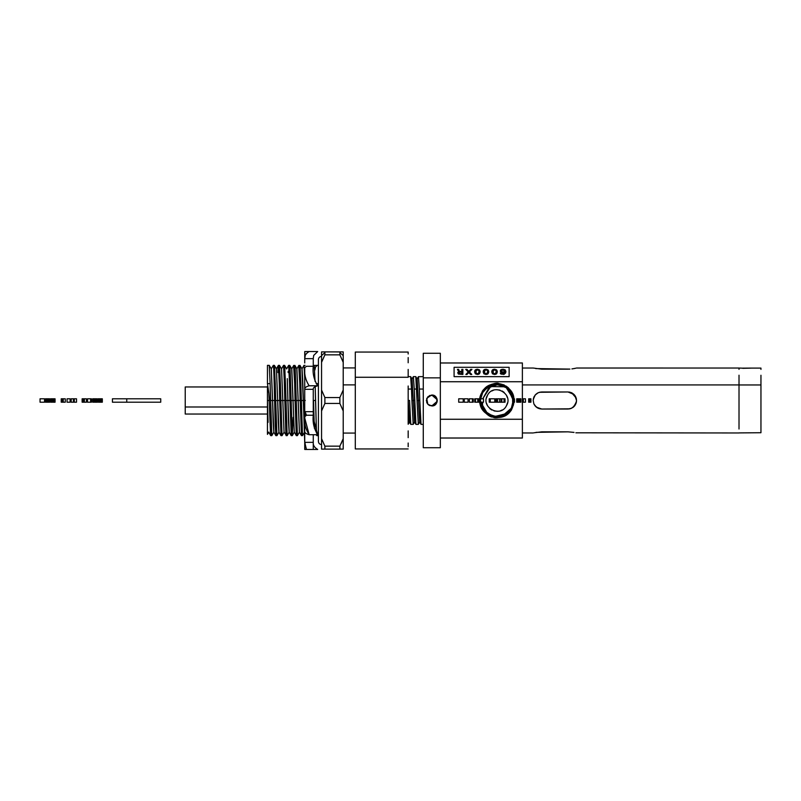 <?xml version="1.0" encoding="UTF-8"?>
<svg xmlns="http://www.w3.org/2000/svg" width="801" height="801" viewBox="0 0 801 801"><rect width="100%" height="100%" fill="white"/><g stroke="black" fill="none" stroke-linecap="round" stroke-linejoin="round"><path stroke-width="1.2" d="M530.913 398.798L530.913 402.202L530.913 398.798L530.252 398.798L530.252 402.202L530.913 402.202L530.252 402.202L530.252 398.798L530.252 402.202L529.771 398.798L529.771 402.202L529.451 398.798L529.451 402.202L529.301 398.798L528.7 398.798L528.7 402.202L529.301 402.202L528.7 402.202L528.7 398.798L530.913 398.798M522.723 398.798L522.723 402.202L523.333 402.202L523.333 398.798L522.723 398.798L525.446 398.798L523.333 398.798L523.333 402.202L522.723 402.202L522.723 398.798M525.446 402.202L523.333 402.202L525.446 402.202L525.446 398.798L525.446 402.202M520.71 398.798L520.91 402.202L520.91 398.798L520.91 402.202L520.85 398.798L520.85 402.202L520.58 398.798L520.58 402.202L520.199 398.798L519.609 398.798L519.609 402.202L520.199 402.202L519.609 402.202L519.609 398.798L518.818 398.798L518.818 402.202L519.609 402.202L518.818 402.202L518.818 398.798L518.037 398.798L518.037 402.202L518.818 402.202L518.037 402.202L518.037 398.798L517.446 398.798L517.446 402.202L518.037 402.202L517.446 402.202L517.446 398.798L517.446 402.202L517.076 398.798L516.725 402.202L516.725 398.798L520.71 398.798M513.892 402.202L513.892 398.798L514.482 398.798L513.892 398.798L513.892 402.202L514.482 402.202L513.892 402.202L513.461 404.735L513.892 402.202M514.482 402.202L514.482 398.798L514.482 402.202M512.63 402.202L512.63 398.798L513.221 398.798L512.63 398.798L512.63 402.202L513.221 402.202L512.63 402.202M513.221 402.202L513.221 398.798L513.221 402.202M501.776 402.202L504.069 402.202L504.069 398.798L501.776 398.798L501.776 402.202L501.776 398.798L501.046 398.798L501.046 402.202L501.776 402.202L501.046 402.202L501.046 398.798L504.069 398.798L504.069 402.202L505.03 402.202L505.03 398.798L504.069 398.798L505.03 398.798L505.03 402.202L501.776 402.202M496.73 398.798L496.73 402.202L497.521 402.202L497.521 398.798L496.159 398.798L496.159 402.202L496.73 402.202L496.73 398.798L497.521 398.798L497.521 402.202L499.614 402.202L499.614 398.798L497.521 398.798L499.614 398.798L499.614 402.202L496.159 402.202L496.159 398.798L495.679 402.202L495.679 398.798L496.73 398.798M494.758 398.798L494.758 402.202L494.758 398.798L490.272 398.798L490.272 402.202L494.758 402.202L490.272 402.202L490.272 398.798L494.758 398.798M483.504 398.798L483.504 402.202L483.504 398.798L480.47 398.798L480.47 402.202L483.504 402.202L480.47 402.202L480.47 398.798L483.504 398.798M475.464 402.202L477.766 402.202L477.766 398.798L475.464 398.798L475.464 402.202L475.464 398.798L474.733 398.798L474.733 402.202L475.464 402.202L474.733 402.202L474.733 398.798L477.766 398.798L477.766 402.202L478.718 402.202L478.718 398.798L477.766 398.798L478.718 398.798L478.718 402.202L475.464 402.202M472.43 402.202L472.43 398.798L469.336 398.798L469.336 402.202L473.241 402.202L473.241 398.798L472.43 398.798L472.43 402.202L469.336 402.202L469.336 398.798L473.241 398.798L473.241 402.202L472.43 402.202M473.241 402.202L473.241 398.798L473.241 402.202M464.26 402.202L464.19 398.798L464.19 402.202L468.034 402.202L468.034 398.798L464.26 398.798L464.26 402.202L464.19 398.798L468.034 398.798L468.034 402.202L464.26 402.202M463.188 398.798L463.188 402.202L463.188 398.798L458.703 398.798L458.703 402.202L463.188 402.202L458.703 402.202L458.703 398.798L463.188 398.798M102.178 398.798L102.328 402.202L102.328 398.798L102.328 402.202L102.178 398.798L102.178 402.202L101.717 398.798L101.016 398.798L101.016 402.202L101.717 402.202L101.016 402.202L101.016 398.798L100.085 398.798L100.085 402.202L101.016 402.202L100.085 402.202L100.085 398.798L99.344 398.798L99.344 402.202L100.085 402.202L99.344 402.202L99.344 398.798L98.723 398.798L98.723 402.202L99.344 402.202L98.723 402.202L98.723 398.798L98.723 402.202L98.273 398.798L98.002 402.202L98.002 398.798L102.178 398.798M97.912 402.202L98.002 398.798L97.912 402.202M95.84 398.798L95.84 402.202L96.551 402.202L96.551 398.798L94.898 398.798L94.898 402.202L95.84 402.202L95.84 398.798L96.551 398.798L96.991 402.202L96.991 398.798L96.991 402.202L94.898 402.202L94.898 398.798L94.898 402.202L94.418 398.798L94.418 402.202L93.987 398.798L93.266 398.798L93.266 402.202L93.987 402.202L93.266 402.202L93.266 398.798L93.266 402.202L93.016 398.798L92.656 402.202L92.656 398.798L95.84 398.798M97.151 402.202L97.151 398.798L97.151 402.202M90.613 402.202L90.613 398.798L87.519 398.798L87.519 402.202L91.414 402.202L91.414 398.798L90.613 398.798L90.613 402.202L87.519 402.202L87.519 398.798L91.414 398.798L91.414 402.202L90.613 402.202M82.693 398.798L82.693 402.202L83.404 402.202L83.404 398.798L82.453 398.798L82.453 402.202L82.693 398.798L83.404 398.798L83.404 402.202L83.404 398.798L86.408 398.798L86.408 402.202L82.453 402.202L82.453 398.798L82.133 402.202L82.133 398.798L82.693 398.798M83.865 398.798L83.865 402.202L84.385 402.202L84.385 398.798L83.865 398.798M84.385 398.798L84.385 402.202L86.408 402.202L86.408 398.798L84.385 398.798M71.189 398.798L71.189 402.202L73.412 402.202L73.412 398.798L71.189 398.798L73.412 398.798L73.412 402.202L74.303 402.202L74.303 398.798L73.412 398.798L76.516 398.798L74.303 398.798L74.303 402.202L71.189 402.202L71.189 398.798M76.516 402.202L74.303 402.202L76.516 402.202L76.516 398.798L76.516 402.202M70.118 398.798L70.118 402.202L70.118 398.798L67.074 398.798L67.074 402.202L70.118 402.202L67.074 402.202L67.074 398.798L70.118 398.798M62.468 398.798L62.468 402.202L63.259 402.202L63.259 398.798L61.887 398.798L61.887 402.202L62.468 402.202L62.468 398.798L63.259 398.798L63.259 402.202L65.281 402.202L65.281 398.798L63.259 398.798L65.281 398.798L65.281 402.202L61.887 402.202L61.887 398.798L61.887 402.202L61.547 398.798L61.226 402.202L61.226 398.798L61.226 402.202L61.226 398.798L62.468 398.798M53.747 398.798L53.747 402.202L54.458 402.202L54.458 398.798L52.806 398.798L52.806 402.202L53.747 402.202L53.747 398.798L54.458 398.798L54.899 402.202L54.899 398.798L54.899 402.202L52.806 402.202L52.806 398.798L52.806 402.202L52.325 398.798L52.325 402.202L51.895 398.798L51.174 398.798L51.174 402.202L51.895 402.202L51.174 402.202L51.174 398.798L51.174 402.202L50.924 398.798L50.563 402.202L50.563 398.798L53.747 398.798M55.059 402.202L55.059 398.798L55.059 402.202M48.831 402.202L48.761 398.798L48.761 402.202L49.642 402.202L49.642 398.798L48.831 398.798L48.831 402.202L48.761 398.798L48.531 402.202L48.531 398.798L48.13 402.202L48.13 398.798L47.549 398.798L47.549 402.202L48.13 402.202L47.549 402.202L47.549 398.798L46.989 398.798L46.989 402.202L47.549 402.202L46.989 402.202L46.989 398.798L46.588 402.202L46.588 398.798L46.348 402.202L46.348 398.798L46.278 402.202L46.278 398.798L45.457 398.798L45.457 402.202L46.278 402.202L45.457 402.202L45.457 398.798L49.642 398.798L49.642 402.202L48.831 402.202M44.536 398.798L44.536 402.202L44.536 398.798L40.05 398.798L40.05 402.202L44.536 402.202L40.05 402.202L40.05 398.798L44.536 398.798M501.046 398.798L499.614 398.798L501.046 398.798M499.614 402.202L501.046 402.202L499.614 402.202M494.758 402.202L495.679 402.202L494.758 402.202M489.231 398.798L490.272 398.798L489.231 398.798L489.231 402.202L490.272 402.202L489.231 402.202L489.231 398.798M160.731 398.798L160.731 402.202L160.731 398.798L126.748 398.798L160.731 398.798M126.748 402.202L160.731 402.202L112.43 402.202L112.43 398.798L126.748 398.798L126.748 402.202L126.748 398.798L112.43 398.798L112.43 402.202L126.748 402.202M496.65 383.979L507.393 387.664L513.631 400.46C515.163 384.16 488.38 377.541 482.392 392.54L480.37 400.54C478.828 416.78 505.501 423.389 511.499 408.44L513.521 400.46C515.043 384.26 488.43 377.682 482.482 392.59L480.53 398.798M497.271 416.971L487.789 414.187L480.56 402.202L484.064 410.813L492.965 416.51L502.718 415.959L511.408 408.39L506.232 414.107M480.47 399.529L480.44 400.46M480.8 403.894L480.53 402.202L484.545 411.344L493.786 416.66L504.23 415.278L511.438 408.4L513.451 400.54L513.081 403.934M493.726 384.38L498.943 384.17M510.437 391.028L513.451 400.54C513.251 394.122 510.347 389.276 504.73 385.982C499.103 381.797 486.958 384.26 482.552 392.62L487.719 386.953M482.402 392.901L481.011 396.605M496.66 384.09L507.313 387.734L513.411 400.46L511.408 408.39L513.411 400.46C514.933 384.37 488.49 377.832 482.572 392.64L480.66 398.798L482.572 392.64M497.281 417.071L486.517 413.386L480.26 400.54C478.718 416.89 505.591 423.539 511.599 408.49L513.551 400.54C513.331 394.022 510.387 389.126 504.71 385.852C499.113 381.707 486.888 384.15 482.452 392.57L487.729 386.813M510.758 391.309L513.551 400.54L513.191 403.964M497.281 416.86L487.839 414.097L480.67 402.202L484.315 410.953L493.126 416.45L502.698 415.859L511.348 408.35L506.232 413.977M511.459 408.14L513.231 400.46L511.318 408.34L513.341 400.54L512.96 404.004M506.833 413.586L494.447 416.71M480.74 402.983L484.625 411.273L493.847 416.57L504.189 415.178L511.318 408.34M496.65 383.869L507.644 387.724L513.731 400.46C515.283 384.059 488.32 377.391 482.302 392.48L480.33 400.46C480.33 407.258 483.704 412.375 490.472 415.789C498.142 419.083 505.161 416.64 511.529 408.45L506.232 414.237M506.412 414.147L495.188 417.021M494.768 416.961L493.336 416.71M483.343 410.032L480.33 400.46M510.497 391.299L513.341 400.54C513.171 394.232 510.307 389.426 504.75 386.122C499.083 381.887 487.028 384.37 482.643 392.67L487.699 387.093M496.68 384.19L507.714 388.205L513.311 400.46C514.823 384.48 488.58 377.982 482.673 392.69L480.74 398.798M506.773 413.496L494.457 416.6M486.127 412.675L480.74 402.202L484.325 410.803L493.086 416.33L502.547 415.799L511.228 408.29C505.701 419.714 487.348 419.283 482.362 407.619L480.78 402.202L482.362 407.619L482.673 402.202L482.362 407.619C487.358 419.283 505.701 419.714 511.228 408.29L513.131 402.202M497.291 417.181L486.417 413.436L480.149 400.54C478.597 416.991 505.651 423.679 511.689 408.54L513.661 400.54C513.611 393.641 510.217 388.515 503.469 385.151C495.719 381.877 488.68 384.34 482.362 392.52L487.749 386.673M487.499 386.803L498.753 383.929M499.183 383.979L500.615 384.24M510.648 390.948L513.661 400.54L513.271 404.074M505.711 386.803L513.141 398.798L505.711 386.803L490.663 386.563L482.763 398.798L489.01 387.584L497.251 384.78L505.711 386.803M513.221 401.291L513.231 400.54M496.64 383.769L507.564 387.534L513.841 400.46C515.403 383.949 488.26 377.241 482.202 392.43L480.23 400.46C480.22 407.319 483.634 412.475 490.472 415.909C498.292 419.163 505.351 416.69 511.629 408.51L506.182 414.397M506.472 414.237L495.178 417.121M483.253 410.082L480.23 400.46M487.469 395.304C493.576 382.728 513.761 393.752 506.472 405.696C500.365 418.272 480.179 407.248 487.469 395.304C480.179 407.248 500.365 418.272 506.472 405.696C513.761 393.752 493.576 382.728 487.469 395.304L486.367 398.267M497.301 417.391L486.347 413.656L480.049 400.54L482.112 392.38L489.461 385.321L500.285 383.879L508.925 388.465L513.892 399.148L509.957 389.586L500.435 383.909L489.581 385.261L482.112 392.38L480.049 400.54C478.477 417.101 505.711 423.829 511.779 408.59L513.761 400.54C513.721 393.581 510.287 388.415 503.469 385.031C495.569 381.797 488.5 384.28 482.272 392.47L487.779 386.523M487.439 386.713L498.763 383.829M499.193 383.879L500.635 384.13M510.738 390.898L513.761 400.54L513.381 404.094M497.301 417.281L486.327 413.496L480.149 400.54L482.202 392.43L480.119 400.46C480.109 407.389 483.564 412.575 490.472 416.029C498.432 419.243 505.511 416.75 511.719 408.56L506.132 414.558M506.532 414.327L495.168 417.231M494.738 417.181L493.286 416.92M483.153 410.132L480.119 400.46M479.919 400.87L482.002 392.32L487.198 386.513L482.022 392.33C482.282 388.265 495.298 381.446 498.793 383.539C491.434 383.088 485.827 386.012 482.002 392.32L482.002 392.32C470.527 411.133 502.307 428.495 511.939 408.68C502.307 428.495 470.527 411.133 482.002 392.32L479.939 400.54L482.022 392.33C485.837 386.022 491.424 383.098 498.793 383.539L506.282 386.202L511.949 392.35M513.942 398.798L508.525 387.954L498.723 383.529L504.38 385.141M507.954 387.454L506.052 386.062L512.26 392.941M513.872 402.833L513.151 405.897M512.49 407.579L511.879 408.64C511.449 413.546 496.79 419.994 492.875 417.011C487.859 417.762 478.027 405.246 479.939 400.54C478.357 417.201 505.731 423.979 511.879 408.64L513.892 401.902L511.879 408.64L513.461 404.735M506.472 405.696L507.564 402.733M507.464 397.827L506.402 395.183M504.149 392.39L502.187 391.008M499.904 390.077L496.49 389.676M493.496 390.237L491.724 391.018M486.477 403.173L487.529 405.817M489.791 408.61L491.754 409.992M494.037 410.923L497.451 411.324M500.445 410.763L502.217 409.982M496.64 383.659L507.664 387.474L513.841 400.46L511.779 408.59L513.872 400.54C513.821 393.511 510.347 388.305 503.459 384.911C495.449 381.717 488.36 384.21 482.172 392.42L487.839 386.362M510.527 390.247L513.892 398.798L510.007 389.596L501.907 384.25L491.654 384.38L482.082 392.37L480.019 400.46C480.059 407.519 483.554 412.745 490.482 416.14C498.022 419.524 505.131 417.011 511.809 408.61L506.062 414.728M487.378 386.633L498.773 383.719M499.213 383.769L500.665 384.029M510.838 390.858L513.872 400.54L513.481 404.125M511.589 391.709L508.224 387.684M504.44 385.161L503.298 384.66M513.942 402.202L512.27 408.049L513.942 402.202M507.023 414.107L495.158 417.331M494.728 417.281L493.266 417.021M483.053 410.162L480.009 400.46L480.5 396.485M511.979 408.6L512.27 408.049M491.774 384.34L497.391 383.519M305.071 442.342L313.261 442.342L313.261 443.824C313.521 446.017 314.993 447.889 317.697 449.451L304.74 449.451L306.453 449.451L305.101 443.824L304.74 449.451L304.73 442.432L306.453 449.451L317.697 449.451C314.993 447.879 313.511 446.007 313.261 443.824L313.261 449.451L313.261 442.342L305.071 442.342L305.101 443.824L304.73 442.432L302.648 378.643L302.027 368.911L299.995 365.386M304.74 416.72C304.12 423.228 305.592 429.226 309.166 434.723L317.697 434.723C313.962 428.725 312.48 422.227 313.261 415.228L306.453 415.228L304.74 416.72L306.453 415.228L305.111 412.415L304.77 418.122M304.73 413.246L304.73 438.017L304.73 389.326L313.261 389.326L313.261 411.674L305.071 411.674L313.261 411.674L313.261 415.228L313.261 389.326L304.73 389.326L304.73 369.421L304.73 388.585C304.981 387.494 306.463 386.563 309.166 385.772C305.592 380.255 304.12 374.247 304.74 367.769L304.73 369.421L304.74 367.769C304.12 374.267 305.592 380.275 309.166 385.772L317.697 385.772C313.962 379.764 312.48 373.266 313.261 366.277L306.453 366.277L304.74 367.769L306.453 366.277L313.261 366.277C312.48 373.236 313.952 379.744 317.697 385.772C314.993 386.563 313.511 387.494 313.261 388.585C313.521 387.494 314.993 386.553 317.697 385.772L309.166 385.772C306.603 386.472 305.121 387.414 304.73 388.585L304.73 431.909C304.981 433.001 306.463 433.942 309.166 434.723C306.603 434.022 305.121 433.081 304.73 431.909M304.73 412.845L305.071 411.674L306.453 415.228L313.261 415.228L313.301 418.172L317.697 434.723L309.166 434.723L304.77 418.172M305.111 357.176L304.74 351.549L317.697 351.549L313.682 355.434L313.261 358.658L304.73 358.658L304.74 351.549L304.73 357.176C304.981 354.993 306.463 353.121 309.166 351.549L304.911 351.549M304.73 378.132L303.98 365.396L304.73 378.122M306.453 449.451L304.74 449.451M304.831 442.362L304.73 443.824L304.73 442.432M313.261 442.342L313.261 434.723L313.261 442.342M304.73 438.017L304.73 442.342M313.261 389.326L313.261 388.585L313.261 389.326M313.261 366.277L313.261 358.658L313.261 366.277M304.73 362.983L304.73 358.568M304.73 412.735L304.73 412.014M304.73 357.176L304.73 358.658L313.261 358.658L313.682 355.434L317.697 351.549L309.166 351.549C306.603 352.951 305.121 354.833 304.73 357.176L304.73 357.176M534.998 405.737L538.102 408.22L541.726 409.031L536.4 407.158L534.017 404.135L534.998 405.737M536.4 393.842L538.102 392.78L535.208 395.003L533.276 399.389M533.386 398.708L534.017 396.865L533.386 398.708M535.388 406.197L534.167 404.445M536.87 407.509L536.049 406.858M267.444 423.369L267.444 406.998L185.231 406.998L185.231 413.606M185.231 413.997L185.231 387.003L185.231 406.998L267.444 406.998L267.444 394.002M742.827 368.32L752.069 368.09L741.686 368.16M760.95 375.258L760.95 432.72L760.95 384.961L739.013 384.961L760.95 384.961L760.95 375.258M760.95 368.28L760.95 369.401L760.95 368.28M185.231 386.953L267.444 386.953L267.444 386.412L267.444 434.372L268.766 432.089M269.256 365.366L267.444 365.366L267.444 383.649L270.127 383.649L269.256 365.366L270.127 383.649L267.444 383.649L268.866 393.221L267.444 386.412M269.476 400.45L267.444 400.5L268.065 422.387L267.444 400.5L269.476 400.45L268.866 393.221L270.568 434.763M574.527 405.987L575.168 405.116M573.736 394.192L571.624 392.78L576.139 397.967M575.148 395.854L574.227 394.683M539.433 392.29L567.999 391.969L574.027 394.472L575.869 397.226L576.53 400.5L575.879 403.764L576.53 400.5L575.869 397.226L574.027 394.472L567.999 391.969L541.726 391.969L538.432 392.63L535.679 394.493L533.846 397.246L533.196 400.5L533.846 403.744C535.318 407.058 537.952 408.82 541.726 409.031L569.891 408.82L567.999 409.031L571.273 408.37L574.037 406.528L576.47 401.511M576.42 399.128L576.249 398.357M572.775 407.569L573.716 406.828M576.309 402.402L576.139 403.043M576.249 402.643L573.085 407.349M576.309 398.598L576.44 399.319M739.013 432.91L760.95 432.72M270.758 435.634L271.809 435.634L270.127 383.649L270.538 400.55L272.56 400.5L271.319 368.911L269.286 365.386M533.846 432.81L541.726 431.839L567.999 431.839L536.059 432.35M569.891 408.82L571.624 408.22L567.999 409.031L541.726 409.031C537.992 408.83 535.368 407.078 533.846 403.744L533.196 400.49L533.846 397.246L535.208 395.003L538.162 392.75M575.869 432.81L739.013 432.971M533.476 398.357L534.167 396.555M574.838 395.404L576.53 400.5L575.869 397.226L574.027 394.472L569.03 392.029M575.869 403.784L574.728 405.737L571.564 408.25M535.689 368.59L569.901 369.101M533.846 397.246L535.679 394.493L538.432 392.63L541.726 391.969L539.484 392.27M571.924 368.921L575.398 368.3M576.53 368.019L739.013 368.029M569.761 369.111L541.726 369.161L568.099 369.161M541.726 369.161L533.196 368.029L522.382 368.029M572.505 393.261L570.642 392.39M572.635 407.659L574.437 406.097M574.337 406.197L571.273 408.37L567.999 409.031M571.273 392.62L572.064 393.001M569.891 392.19L568.85 392.009M535.869 406.698L537.091 407.659M538.462 392.62L537.501 393.091M535.238 406.027L534.327 404.735M539.263 408.66L541.726 409.031M739.013 375.208L739.013 429.006L739.013 384.931L522.382 384.931L739.013 384.931L739.013 375.208M739.013 368.21L739.013 369.341L739.013 368.21M273.281 365.386L271.249 368.911L272.56 400.5L270.538 400.55L271.529 433.461L271.849 435.614L273.882 432.089L272.56 400.5L274.593 400.45L274.182 383.649C273.842 369.141 273.481 363.324 273.131 366.227C273.501 363.714 273.852 369.531 274.182 383.649L275.244 383.649L274.363 365.366M273.131 366.197L273.311 365.366L274.373 365.366M575.879 403.764L574.037 406.528L571.273 408.37L574.687 405.797M533.846 403.744L533.196 400.5M567.999 431.839L574.027 432.41M534.217 396.455L533.887 397.156M576.34 402.252L576.52 400.64M575.799 397.066L574.888 395.484M574.027 368.59L575.879 368.19L574.027 368.59M276.585 432.49L275.244 383.649L274.182 383.649L275.244 425.711L275.874 435.644L276.926 435.634L276.685 434.052M274.513 365.857L276.926 435.634M275.654 400.55L277.677 400.5L276.435 368.911L277.677 400.5L275.654 400.55M275.844 435.614L274.593 400.45L272.56 400.5L273.181 422.357L273.802 432.089L275.834 435.614M440.34 362.983L522.382 362.983L440.34 362.983L522.382 362.983L522.382 438.017L522.382 381.737L440.34 381.737L522.382 381.737L522.382 362.983L522.382 381.737L440.34 381.737M277.897 372.545L278.107 368.07M278.398 365.386L279.299 383.649L280.36 383.649L279.519 365.386L280.36 383.649L279.299 383.649L278.398 365.386L276.365 368.911M276.966 435.614L278.998 432.089L277.677 400.5L279.709 400.45L279.299 383.649L280.991 435.634L279.709 400.45L277.677 400.5L278.297 422.357L278.918 432.089L280.951 435.614M437.216 399.719L431.809 395.043C438.848 394.703 438.848 406.297 431.809 405.957L437.216 401.291M440.34 419.263L522.382 419.263L440.34 419.263M440.34 438.017L522.382 438.017L440.34 438.017M280.991 435.634L282.042 435.634L280.36 383.649L280.771 400.55L282.793 400.5L281.551 368.911L282.793 400.5L280.771 400.55L281.471 427.213L282.082 435.614L284.115 432.089M431.809 405.957L427.954 404.355L426.352 400.5L427.954 396.645L431.809 395.043L433.902 395.454L429.716 395.454L426.763 398.407L426.763 402.593L427.954 404.355L429.716 405.546L433.902 405.546L436.855 402.593L437.266 400.5L436.855 398.407L433.902 395.454L436.855 398.407L436.855 402.593L433.902 405.546L429.957 405.636M429.446 405.416L428.145 404.545M427.844 404.245L426.703 398.558M426.823 398.287L431.589 395.043M440.34 353.541L440.34 447.459L440.34 353.541M283.544 365.366L284.415 383.649L285.476 383.649L284.605 365.356L283.544 365.366M284.826 400.45L285.927 434.773L286.107 435.634L287.169 435.634L285.476 383.649L284.415 383.649L284.826 400.45L282.793 400.5L284.045 432.089L282.793 400.5L284.826 400.45L283.965 369.932L283.514 365.386L281.481 368.911M423.278 353.541L423.278 377.852L440.34 377.852L423.278 377.852L423.278 447.549M284.745 365.857L285.887 400.55L287.909 400.5L287.289 378.633L287.909 400.5L285.887 400.55L287.189 435.614L289.231 432.089L287.909 400.5L289.942 400.45L289.531 383.649L290.593 383.649L290.062 368.3L289.722 365.366L288.66 365.366L289.531 383.649L288.66 365.356M284.045 432.089L285.927 434.763M419.374 389.056L418.452 376.66L417.071 379.053L418.402 400.5L419.784 400.45L419.374 389.056L423.278 389.056L419.374 389.056L419.784 400.45L418.402 400.5L419.634 421.947L421.016 424.34L419.784 400.45L421.016 424.34M421.066 424.38L423.278 424.38L423.278 430.798M423.278 447.459L423.278 353.451M288.13 372.545L288.18 371.304M288.63 365.386L286.598 368.911M419.734 421.947L418.402 400.5L417.021 400.55L418.352 424.34L419.734 421.947M418.452 376.67L423.278 376.62M293.156 417.351L292.285 435.634L290.593 383.649L289.531 383.649L291.224 435.634L289.942 400.45L287.909 400.5L288.54 422.357L289.161 432.089L291.194 435.614M289.752 365.386L291.003 400.55L293.036 400.5L291.784 368.911L289.752 365.386M415.629 422.568L414.668 400.45L413.286 400.5L414.507 421.947L415.949 424.38L418.302 424.38L417.021 400.55L418.402 400.5L417.181 379.053L415.789 376.66L417.021 400.55L416.62 389.056L414.257 389.056L415.949 424.38M415.749 376.62L413.386 376.62L414.257 389.056L413.336 376.66L411.954 379.053L413.286 400.5L414.668 400.45L414.257 389.056L416.62 389.056L415.789 376.66M293.747 365.386L291.714 368.911L294.277 432.089L293.036 400.5L295.058 400.45L294.658 383.649L295.709 383.649L295.179 368.3L294.838 365.366L293.647 365.837L294.658 383.649L293.647 365.827M294.277 432.089L296.31 435.614L295.058 400.45L296.34 435.644L297.401 435.634L295.709 383.649L294.658 383.649L295.058 400.45L291.003 400.55L291.995 433.461L292.315 435.614L294.347 432.089M410.633 376.62L411.504 389.056L410.623 376.62L408.17 376.62M413.196 424.38L411.904 400.55L413.236 424.34L414.618 421.947L413.286 400.5L411.904 400.55L413.286 400.5L412.064 379.053L410.673 376.66M408.17 423.218L408.17 424.25L409.501 421.947L408.17 400.5L409.391 421.947L410.783 424.34L409.551 400.45L408.17 400.5L408.17 416.66M294.878 365.386L296.12 400.55L298.152 400.5L296.901 368.911L294.878 365.386M408.17 418.452L408.17 421.847M408.17 411.944L408.941 411.944L408.17 411.944M408.17 389.056L411.504 389.056L408.17 389.056M408.72 400.48L409.551 400.45M410.112 415.639L410.823 424.38L413.186 424.38M411.904 400.55L411.504 389.056M298.863 365.386L296.831 368.911L298.152 400.5L296.12 400.55L297.101 433.311L297.431 435.614L299.464 432.089L298.152 400.5L300.175 400.45L299.774 383.649L300.826 383.649L299.954 365.356L298.763 365.827L299.774 383.649L298.763 365.827M408.17 446.728L408.17 443.013L408.17 446.728M408.17 437.666L408.17 430.888L408.17 437.666M408.17 422.948L408.17 414.137L408.17 422.948M408.17 404.805L408.17 395.314L408.17 404.805M408.17 386.012L408.17 395.314L408.17 386.012M408.17 369.431L408.17 377.271L408.17 369.431M408.17 357.566L408.17 362.773L408.17 357.566M408.17 352.25L408.17 354.012L408.17 352.25M301.456 435.634L302.518 435.634L300.826 383.649L299.774 383.649L301.456 435.634L300.175 400.45L298.152 400.5L299.394 432.089L301.426 435.614M300.095 365.857L301.236 400.55L303.269 400.5L301.236 400.55L302.548 435.614L304.58 432.089L303.269 400.5L305.291 400.45L303.269 400.5L301.947 368.911L303.98 365.386M355.294 352.34L355.294 377.271L408.17 377.271L355.294 377.271L355.294 448.75M355.294 448.66L355.294 352.25M355.294 384.88L343.218 384.88L355.294 384.88M313.261 400.51L313.261 391.359L313.261 400.51M339.944 448.28L339.874 446.157L324.886 446.157L324.886 449.111L343.218 449.111L343.218 438.648L339.874 446.157L339.874 449.111L339.944 448.28L339.874 449.111L324.886 449.111L324.886 446.157L339.874 446.157L343.218 438.648L343.218 449.111L339.874 449.111L343.218 449.111M324.886 446.167L339.874 446.157L324.886 446.157L321.551 438.648L324.886 446.157L321.551 438.648L321.551 449.111L339.874 449.111L324.886 449.111M341.256 443.364L343.218 438.648L343.218 410.973L343.218 438.648L341.106 443.684M339.874 351.889L343.218 351.889L343.218 355.594L339.944 352.72L339.874 354.843L324.886 354.843L321.551 362.352L321.551 355.594L321.551 362.352L324.886 354.843L324.826 352.72L321.551 355.594L321.551 351.889L321.551 355.594L324.826 352.72L324.886 351.889L324.886 354.843L339.874 354.843L339.944 352.72L343.218 355.594L343.218 351.889L321.551 351.889L339.874 351.889L339.944 352.72L339.874 351.889L343.218 351.889L324.886 351.889L339.884 351.949M343.218 390.027L343.218 410.973L343.218 390.027L339.874 397.546L339.874 403.454L343.218 410.973L339.874 403.454L339.874 397.546L324.886 397.546L324.886 403.454L339.874 403.454L324.886 403.454L321.551 410.973L321.551 438.648L321.551 410.973L324.886 403.454L324.886 397.546L339.874 397.546L343.218 390.027L343.218 362.352L343.218 390.027M343.218 355.594L343.218 362.352L343.218 355.594M339.874 354.843L343.218 362.352L339.874 354.843M314.372 428.275L313.501 400.5L314.372 428.275M314.883 370.042L315.594 366.888L317.266 365.456M315.524 400.45L313.501 400.5L315.524 400.45L315.204 386.723L316.495 433.141L315.524 400.45M316.816 435.634L316.625 434.723L316.806 435.634L318.408 435.634M315.063 381.436L314.222 365.386L313.261 367.038M321.551 362.352L321.551 390.027L324.886 397.546L321.551 390.027L321.551 410.973L321.551 362.352M314.212 365.396L318.408 365.366M316.165 383.649L318.408 383.649L316.165 383.649M321.551 449.111L321.551 438.648M321.551 356.425C319.639 356.605 318.598 357.657 318.408 359.559L318.408 441.441C318.598 443.343 319.639 444.395 321.551 444.575C319.639 444.395 318.598 443.343 318.408 441.441L318.408 359.559C318.598 357.657 319.639 356.605 321.551 356.425M486.748 369.952L487.569 370.963L487.569 372.735L486.748 373.747L485.196 373.747L484.275 371.854L485.196 369.952L486.748 369.952L484.665 370.322L484.665 373.376L486.748 373.747L487.659 371.854L487.569 373.036L487.569 370.963L486.748 369.952M454.087 367.309L509.136 367.309L509.136 376.65L454.087 376.65L454.087 367.309L454.087 376.65L509.136 376.65L509.136 367.309L454.087 367.309M505.711 372.855L505.161 369.832L502.978 369.231L500.415 370.242L500.955 372.165L502.818 372.615L504.75 372.054L503.629 373.777L500.285 373.086L501.025 374.117L504.139 374.297L505.711 372.855L503.539 374.437L500.505 373.677L500.285 373.086L501.366 373.086L500.395 373.376L502.838 374.187L504.58 373.146L504.75 372.054L502.818 372.615L500.415 371.624L500.415 370.242L501.847 369.361L505.161 369.832L505.711 372.855M492.445 373.817L494.527 374.488L496.62 373.817L497.351 371.854L496.62 369.882L494.527 369.231L492.445 369.882L491.724 371.854L492.445 373.817L491.904 370.703L493.326 369.391L496.62 369.882L497.351 371.854L495.749 374.317L492.445 373.817M483.884 373.817L485.967 374.488L488.059 373.817L488.78 371.854L488.059 369.882L485.967 369.231L483.884 369.882L483.153 371.854L483.884 373.817L483.343 370.703L484.755 369.391L488.059 369.882L488.78 371.854L487.178 374.317L483.884 373.817M475.313 373.817L477.396 374.488L479.489 373.817L480.22 371.854L479.489 369.882L477.396 369.231L475.313 369.882L474.592 371.854L475.313 373.817L474.773 370.703L476.195 369.391L479.489 369.882L480.22 371.854L478.618 374.317L475.313 373.817M465.711 369.371L468.245 371.984L465.842 374.457L467.023 374.457L468.805 372.575L470.567 374.457L471.789 374.457L469.396 371.974L471.929 369.371L470.708 369.371L468.845 371.434L466.953 369.371L465.711 369.371L466.953 369.371L468.845 371.434L470.708 369.371L471.929 369.371L469.396 371.974L471.509 374.457L469.396 371.974L471.789 374.457L470.567 374.457L468.805 372.575L467.023 374.457L465.842 374.457L468.245 371.984L465.711 369.371M458.332 374.077L462.878 374.447L462.878 369.371L461.787 369.371L461.787 371.514L459.343 371.394L458.673 369.371L457.451 369.371L458.783 371.854L457.772 372.615L458.332 374.077L457.772 372.615L458.783 371.854L457.451 369.371L458.673 369.371L459.063 371.153L460.675 371.514L461.787 371.514L461.787 369.371L462.878 369.371L462.878 374.447L462.878 369.672L461.787 369.371L461.787 371.514L461.787 369.672L462.878 369.672L462.878 374.447L458.332 374.077M470.708 369.672L468.845 371.724L470.708 369.672L471.649 369.672L470.708 369.672M466.953 369.672L468.845 371.724L466.953 369.371L465.992 369.672L466.953 369.672M466.122 374.457L468.245 371.984L466.122 374.457M502.307 371.934L501.346 370.923L501.806 370.112L504.54 370.452L504.209 371.714L502.938 372.014L504.209 371.714L504.54 370.452L501.806 370.112L501.346 371.223L502.307 372.225L504.209 372.014L504.65 370.913L504.209 372.014L502.307 371.934M495.308 369.952L496.129 370.963L496.129 372.735L495.308 373.747L493.756 373.747L492.845 371.854L493.756 369.952L495.308 369.952L493.226 370.322L493.226 373.376L495.308 373.747L496.23 371.854L496.129 373.036L496.129 370.963L495.308 369.952M505.741 370.883L505.912 371.834L505.741 370.883M504.24 369.682L502.978 369.521L504.24 369.682M501.847 369.651L502.978 369.231L501.847 369.651M500.415 370.543L500.975 369.702L500.415 370.543M501.516 373.426L503.629 373.777L504.75 372.054L503.629 374.067L501.516 373.426M501.806 372.014L501.476 371.374L501.806 372.014M501.476 371.674L501.346 370.923L501.476 371.674M488.61 371.003L488.059 369.882L488.61 371.003M487.178 369.682L485.967 369.521L487.178 369.682M484.755 369.682L485.967 369.231L484.755 369.682M483.343 371.003L483.884 369.882L483.343 371.003M487.268 373.666L487.569 372.735L487.268 373.666M485.967 374.177L486.748 373.747L485.967 374.177M484.665 373.666L484.375 373.036L484.665 373.666M484.275 372.145L484.375 373.036L484.275 372.145M497.171 371.003L496.62 369.882L497.171 371.003M495.749 369.682L494.527 369.521L495.749 369.682M493.326 369.682L494.527 369.231L493.326 369.682M491.904 371.003L492.445 369.882L491.904 371.003M495.839 373.666L496.129 372.735L495.839 373.666M494.527 374.177L495.308 373.747L494.527 374.177M493.226 373.666L492.935 373.036L493.226 373.666M492.845 372.145L492.935 373.036L492.845 372.145M460.535 372.135L461.787 372.135L461.787 373.827L458.933 373.386L459.263 372.305L460.535 372.135L459.263 372.305L458.933 373.386L461.787 374.127L461.787 372.135L460.535 372.135M461.787 371.814L460.675 371.814L461.787 371.814M459.854 371.794L460.675 371.514L459.854 371.794M458.883 370.352L458.943 371.013L458.883 370.352M458.673 369.672L457.651 369.672L458.673 369.672M457.772 372.906L457.982 372.295L457.772 372.906M459.754 374.077L460.465 374.127L459.754 374.077M461.787 374.127L460.465 373.827L461.787 374.127M478.177 369.952L478.998 370.963L478.998 372.735L478.177 373.747L476.625 373.747L475.714 371.854L476.625 369.952L478.177 369.952L476.094 370.322L476.094 373.376L478.177 373.747L479.098 371.854L478.998 373.036L478.998 370.963L478.177 369.952M480.039 371.003L479.489 369.882L480.039 371.003M478.618 369.682L477.396 369.521L478.618 369.682M476.195 369.682L477.396 369.231L476.195 369.682M474.773 371.003L475.313 369.882L474.773 371.003M478.708 373.666L478.998 372.735L478.708 373.666M477.396 374.177L478.177 373.747L477.396 374.177M476.094 373.666L475.804 373.036L476.094 373.666M475.714 372.145L475.804 373.036L475.714 372.145M304.74 367.739L304.73 369.421M313.301 418.172L313.261 412.415M267.444 414.047L185.231 414.047M739.013 368.09L741.235 368.09M760.95 368.09L752.069 368.09M270.718 435.614L268.685 432.089M533.196 432.971L522.382 432.971M274.403 365.386L276.435 368.911M278.428 365.366L279.489 365.366M281.551 368.911L279.519 365.386M423.278 353.271L440.34 353.271M423.278 447.729L440.34 447.729M284.635 365.386L286.668 368.911M291.224 435.634L292.285 435.634M355.294 352.06L408.17 352.06M355.294 448.94L408.17 448.94M304.02 365.366L305.071 365.366M355.294 433.081L343.218 433.081M355.294 367.919L343.218 367.919M316.265 434.723L316.775 435.604"/></g></svg>

